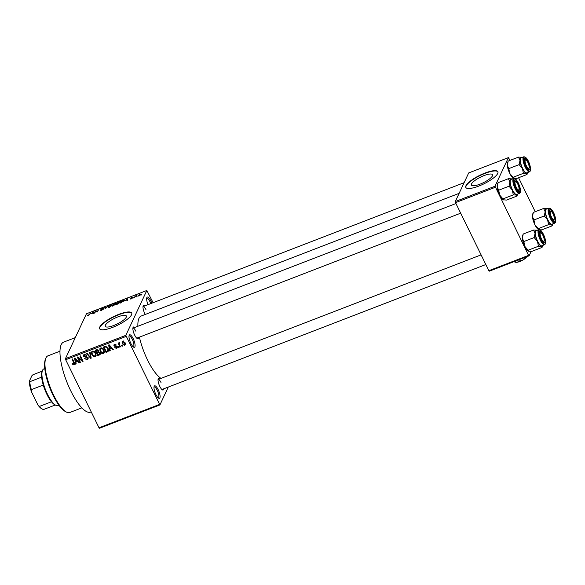 <?xml version="1.0" encoding="UTF-8"?>
<svg xmlns="http://www.w3.org/2000/svg" width="585" height="585" viewBox="0 0 585 585"><rect width="100%" height="100%" fill="white"/><g stroke="black" fill="none" stroke-linecap="round" stroke-linejoin="round"><path stroke-width="0.88" d="M148.042 304.653A6.698 2.026 -111.1 0 1 146.806 297.641A6.698 2.026 -111.1 0 1 150.835 300.895A6.698 2.026 -111.1 0 1 151.8 303.198M150.754 303.608A5.806 1.755 68.9 0 0 149.884 301.531A5.806 1.755 68.9 0 0 146.806 298.226A5.806 1.755 68.9 0 0 146.659 298.313M133.175 338.613A6.698 2.026 -111.1 0 1 135.084 345.048A6.698 2.026 -111.1 0 1 133.724 347.205A6.698 2.026 -111.1 0 1 130.894 343.483A6.698 2.026 -111.1 0 1 129.153 335.351A6.698 2.026 -111.1 0 1 133.175 338.613M133.161 346.803A5.806 1.755 68.9 0 0 133.336 346.773A5.806 1.755 68.9 0 0 132.232 339.241A5.806 1.755 68.9 0 0 129.153 335.936A5.806 1.755 68.9 0 0 129 336.024M158.184 389.647A6.698 2.026 -111.1 0 1 160.085 396.089A6.698 2.026 -111.1 0 1 158.732 398.239A6.698 2.026 -111.1 0 1 155.895 394.524A6.698 2.026 -111.1 0 1 154.155 386.385A6.698 2.026 -111.1 0 1 158.184 389.647M158.162 397.844A5.806 1.755 68.9 0 0 158.338 397.807A5.806 1.755 68.9 0 0 157.233 390.275A5.806 1.755 68.9 0 0 154.155 386.978A5.806 1.755 68.9 0 0 154.009 387.065M113.812 325.465A11.751 3.115 -26.1 0 0 126.375 316.017A11.751 3.115 -26.1 0 0 117.819 316.909A11.751 3.115 -26.1 0 0 105.263 326.357A11.751 3.115 -26.1 0 0 113.812 325.465M112.62 327.381A17.864 4.739 -26.1 0 0 131.705 313.019A17.864 4.739 -26.1 0 0 118.711 314.379A17.864 4.739 -26.1 0 0 99.626 328.741A17.864 4.739 -26.1 0 0 112.62 327.381M131.771 313.18A17.864 4.739 -26.1 0 0 118.865 314.686A17.864 4.739 -26.1 0 0 99.713 328.887M163.727 388.828A6.252 1.887 -111.1 0 1 162.469 389.924A6.252 1.887 -111.1 0 1 159.822 386.451A6.252 1.887 -111.1 0 1 158.199 378.861A6.252 1.887 -111.1 0 1 159.866 378.824M161.899 389.515A5.36 1.616 68.9 0 0 162.023 389.478L485.835 264.53M138.572 337.479A6.252 1.887 -111.1 0 1 137.314 338.576A6.252 1.887 -111.1 0 1 134.667 335.103A6.252 1.887 -111.1 0 1 133.044 327.512A6.252 1.887 -111.1 0 1 134.711 327.483M136.744 338.167A5.36 1.616 68.9 0 0 136.868 338.137L460.68 213.189M145.27 314.459A6.252 1.887 -111.1 0 1 144.773 313.516A6.252 1.887 -111.1 0 1 143.149 305.926A6.252 1.887 -111.1 0 1 144.817 305.897M91.223 411.891L90.617 412.125A37.513 11.327 -111.1 0 1 70.719 390.787A37.513 11.327 -111.1 0 1 63.611 342.137L75.282 337.633M161.014 378.385A33.937 10.245 -111.1 0 1 147.581 360.06A33.937 10.245 -111.1 0 1 139.42 337.15M137.877 326.262A33.937 10.245 -111.1 0 1 141.146 316.046L459.13 193.35M479.992 184.173A11.751 3.115 -26.1 0 0 492.555 174.718A11.751 3.115 -26.1 0 0 484 175.61A11.751 3.115 -26.1 0 0 471.444 185.065A11.751 3.115 -26.1 0 0 479.992 184.173M478.801 186.081A17.864 4.739 -26.1 0 0 497.886 171.727A17.864 4.739 -26.1 0 0 484.892 173.08A17.864 4.739 -26.1 0 0 465.806 187.441A17.864 4.739 -26.1 0 0 478.801 186.081M497.952 171.888A17.864 4.739 -26.1 0 0 485.045 173.387A17.864 4.739 -26.1 0 0 465.894 187.588M137.08 296.368L136.422 296.887L137.08 296.368M135.31 296.617L134.404 297.67L135.179 296.01L136.736 295.462L135.31 296.617M133.614 297.707L132.956 298.226L133.614 297.707M132.4 298.028L130.93 299.03L129.943 298.979L131.874 298.262L130.345 298.24L131.705 297.326L132.656 297.348L130.967 298.087L132.422 297.853M130.462 298.752L131.15 298.942M132.137 297.575L131.618 297.553M125.431 300.573L127.281 298.547L127.83 300.2L127.303 300.405L127.179 299.9L125.431 300.573M117.782 304.105L116.495 304.31L116.364 303.717L118.879 301.772C120.188 301.385 120.656 301.524 120.276 302.189L117.782 304.105M116.495 304.31L116.364 303.717L116.671 304.346M120.342 301.706L120.276 302.189M109.475 307.308L108.188 307.513L108.057 306.928L110.572 304.975C111.889 304.588 112.357 304.726 111.969 305.392L109.475 307.308M108.188 307.513L108.057 306.928L108.364 307.549M112.035 304.917L111.969 305.392M88.401 315.439L87.684 315.586L87.64 315.154L89.176 314.788L90.624 312.697L89.9 314.24L88.401 315.439M87.684 315.586L87.64 315.154L87.852 315.6M88.159 314.927L88.635 315.344M153.116 302.694L146.82 290.482L125.819 335.344L159.91 404.937L99.545 428.235L99.011 427.789L159.383 404.491M146.82 290.482L86.456 313.772L65.447 358.642L125.819 335.344M91.348 313.721L93.198 311.703L93.746 313.355L93.22 313.56L93.095 313.048L91.348 313.721M95.684 311.118L94.829 312.938L94.324 313.129L95.392 310.854L95.933 310.65L97.205 311.651L98.565 309.633L97.505 311.907L96.956 312.112L95.684 311.118M100.752 310.021L102.923 309.304L100.817 309.246L102.55 308.068L103.75 308.163L101.322 309.063L103.428 309.099L101.549 310.372L100.232 310.247L100.752 310.021L100.934 310.569M101.322 309.063L101.483 309.458M103.187 309.414L102.916 308.858L103.428 309.099M108.269 305.889L105.124 308.968L104.686 307.271L105.212 307.067L105.461 308.617L108.269 305.889M115.581 304.383L112.159 306.248L113.227 303.973L115.918 303.403L115.15 304.09L115.413 304.631M124.4 300.588L120.466 303.045L121.534 300.77L123.727 299.959L124.4 300.588L124.473 300.068M140.861 294.482L139.047 295.9L138.038 295.586L139.852 294.189L140.919 294.123M137.98 295.966L138.038 295.586L138.287 296.083M141.848 294.526L141.19 295.052L141.848 294.526M168.275 387.073L159.91 404.937M122.141 345.304L122.521 346.079L122.016 346.269L121.636 345.501L122.141 345.304M119.501 344.814L120.503 346.861L119.991 347.051L118.068 343.117L118.572 342.92L118.879 343.549L119.135 342.62L119.72 342.642L119.201 343.973L119.501 344.814M119.333 342.576L118.879 343.549L119.135 342.62M119.742 342.722L119.201 343.973M118.675 346.642L119.055 347.417L118.55 347.607L118.17 346.839L118.675 346.642M117.168 346.715L117.241 347.878L116.569 348.455L114.711 347.665L116.327 347.885L116.707 347.007L113.958 345.954L113.899 344.938L114.55 344.389L116.269 345.062L114.843 344.945L114.426 345.676L117.168 346.715M116.327 347.885L116.985 346.415M115.15 344.287L114.426 345.676M109.914 349.018L110.273 350.803L109.739 351.007L108.627 345.004L109.154 344.799L113.424 349.589L112.89 349.793L111.662 348.346L109.914 349.018L110.346 348.104M104.459 352.148L103.421 353.53L101.556 353.245L100.145 351.578L99.823 348.784L100.7 347.98C102.258 347.797 103.362 348.477 104.013 350.005L104.291 352.74M96.159 355.351L95.114 356.733L93.249 356.448L91.838 354.781L91.516 351.995L92.401 351.183C93.958 351 95.062 351.68 95.706 353.216L95.984 355.943M74.039 364.872L73.059 364.791L72.123 363.599L72.591 363.336L73.754 364.228L74.098 363.607L71.992 359.139L72.496 358.941L74.302 362.62L74.609 364.375L74.039 364.872L74.646 363.57L73.666 363.49M73.754 364.228L74.427 362.897M126.046 336.441L65.674 359.738L99.011 427.789M75.831 362.173L76.189 363.958L75.655 364.162L74.544 358.152L75.077 357.947L79.341 362.737L78.807 362.941L77.578 361.493L75.831 362.173L76.262 361.252M78.302 357.991L80.423 362.32L79.918 362.517L77.264 357.106L77.805 356.894L82.061 360.411L79.94 356.075L80.445 355.877L83.092 361.289L82.551 361.501L78.302 357.991L78.529 357.493M85.052 354.152L84.174 356.141L84.606 356.631L86.595 356.623L87.991 357.618L88.064 359.044L87.187 359.797L84.613 358.612L86.924 359.146L87.531 358.634L87.494 357.823L83.662 356.316L83.582 354.956L84.372 354.276L86.69 355.307L84.701 354.905L84.138 355.358L84.745 354.064M90.141 352.133L91.209 358.159L90.712 358.349L86.565 353.515L87.085 353.318L90.617 357.632L89.615 352.338L90.141 352.133M100.079 352.85L100.21 354.342L97.754 355.636L95.099 350.225L96.671 349.618L98.726 350.437L98.741 351.782L100.079 352.85M108.108 348.382L108.496 351.08L106.06 352.433L103.406 347.015L105.673 346.261L108.108 348.382M125.073 342.7L125.344 344.726L124.685 345.325L122.28 343.834L122.031 341.845L122.689 341.245L125.073 342.7M541.257 229.861L540.942 230.534M531.151 251.448L529.103 255.82L489.389 271.147L488.855 270.694L528.569 255.374L529.103 255.82M510.061 160.363L508.402 157.614L468.687 172.941L455.291 201.547L495.005 186.227L528.569 255.374M495.232 187.324L455.518 202.651L488.855 270.694M508.402 157.614L495.005 186.227M518.573 177.752L535.216 211.711M455.518 202.651L455.291 201.547M65.674 359.738L65.447 358.642M135.852 331.183A5.36 1.616 68.9 0 0 133.014 328.134A5.36 1.616 68.9 0 0 132.897 328.2M145.957 309.597A5.36 1.616 68.9 0 0 143.12 306.547A5.36 1.616 68.9 0 0 143.003 306.613M161.007 382.531A5.36 1.616 68.9 0 0 158.169 379.482A5.36 1.616 68.9 0 0 158.052 379.548M73.33 364.221L73.059 364.791M76.057 363.307L75.655 364.162M79.055 362.422L78.807 362.941M77.805 361.018L77.578 361.493M75.392 359.716L75.692 361.471L77.096 360.93L75.121 358.598L75.392 359.716M75.304 358.21L75.121 358.598M77.315 360.47L77.096 360.93M80.211 361.888L79.918 362.517M82.353 359.782L82.061 360.411M82.865 360.828L82.551 361.501M88.189 358.298L87.187 359.797M87.765 357.245L87.494 357.823M84.284 355.044L83.662 356.316M84.269 355.015L84.079 354.422M86.492 354.985L86.214 355.57M91.099 357.53L90.712 358.349M90.975 356.865L90.617 357.632M93.483 355.943L93.249 356.448M92.145 354.13L91.838 354.781M93.059 351.066L92.042 352.419L91.933 351.446M96.174 355.183L95.114 356.733M92.664 351.102L92.042 352.419L92.35 354.598L94.799 356.104L96.072 354.181M94.624 351.731L94.382 352.25L92.708 351.812M95.479 352.784L95.194 353.391L94.382 352.25M95.457 355.497L95.194 353.391M100.306 353.552L99.706 353.815M98.185 354.715L97.754 355.636M98.909 351.132L98.39 351.314M95.918 350.656L96.708 352.28L98.163 351.651L98.265 350.722L95.918 350.656L96.349 349.742M98.543 350.137L98.163 351.651M97.446 351.987L97.015 352.909L97.951 354.81L99.508 354.122L100.269 352.616M98.624 351.227L98.017 352.521L97.015 352.909M99.852 352.462L99.574 353.048L98.017 352.521M99.508 354.122L99.574 353.048M101.79 352.733L101.556 353.245M100.452 350.927L100.145 351.578M101.366 347.856L100.349 349.216L100.24 348.243M104.481 351.98L103.421 353.53M100.964 347.899L100.349 349.216L100.657 351.395L103.106 352.901L104.379 350.971M102.923 348.528L102.682 349.048L101.015 348.609M103.779 349.581L103.501 350.188L102.682 349.048M103.757 352.294L103.501 350.188M108.642 350.305L107.538 351.856M108.145 350.561L107.603 348.572L105.892 346.942L104.218 347.453L106.251 351.6L107.165 351.249L108.43 349.15M106.485 351.512L106.06 352.433M104.649 346.539L104.218 347.453M105.505 346.276L105.117 347.11M106.17 346.335L105.892 346.942M107.889 347.965L107.603 348.572M110.141 350.152L109.739 351.007M113.139 349.267L112.89 349.793M111.889 347.863L111.662 348.346M109.475 346.561L109.775 348.324L111.179 347.775L109.205 345.45L109.475 346.561M109.388 345.055L109.205 345.45M111.399 347.314L111.179 347.775M117.307 347.102L116.569 348.455M116.686 346.108L116.408 346.7M114.645 344.784L113.958 345.954M116.057 344.77L115.801 345.325M118.843 346.985L118.55 347.607M120.291 346.422L119.991 347.051M119.377 343.241L119.194 342.876M122.309 345.647L122.016 346.269M125.468 343.943L124.685 345.325M122.587 343.168L122.28 343.834M122.66 341.991L122.514 341.333M123.259 341.157L122.579 342.159L123.194 340.858M124.876 342.327L124.59 342.934L122.952 341.815L122.784 343.636L124.422 344.755L125.395 343.117M124.422 344.755L124.59 342.934M90.331 313.326L90.119 312.887M93.329 313.516L93.095 313.048M92.43 312.551L91.648 313.392L93.052 312.851L92.861 312.024L92.43 312.551M93.549 313.428L92.861 312.024M93.373 313.502L93.052 312.851M95.604 311.286L95.392 310.854M96.452 311.717L95.933 310.65M98.273 310.255L98.061 309.823M105.454 308.836L104.686 307.271M111.625 305.904L111.494 305.151L110.448 305.238L108.561 306.737L108.722 307.534M111.772 305.721L111.53 305.224M109.688 307.227L111.494 305.151M108.561 306.737L109.6 307.045M113.439 304.405L113.227 303.973M115.501 303.856L113.607 304.046L113.293 304.726L115.559 303.812M115.201 304.844L113.168 304.99L112.788 305.787L115.091 304.441L115.26 304.785M119.932 302.701L119.801 301.948L118.755 302.036L116.868 303.527L117.029 304.324M117.987 304.024L119.801 301.948M116.868 303.527L117.899 303.842M121.746 301.202L121.534 300.77M121.914 300.844L121.095 302.584L123.896 300.778L123.508 300.266L121.914 300.844M124.057 301.107L123.508 300.266M127.413 300.368L127.179 299.9M126.514 299.396L125.731 300.237L127.135 299.695L126.945 298.877L126.514 299.396M127.632 300.28L126.945 298.877M127.457 300.346L127.135 299.695M135.398 296.456L135.179 296.01M139.727 294.43L138.543 295.388L139.171 295.659L140.349 294.694L139.727 294.43L140.502 295.001M139.245 295.82L138.543 295.388M66.5 412.096L65.483 411.584A29.469 8.899 -111.1 0 1 53.023 395.219A29.469 8.899 -111.1 0 1 45.352 359.424L45.762 358.356A30.361 9.17 68.9 0 0 53.666 395.241A30.361 9.17 68.9 0 0 66.5 412.096A30.361 9.17 68.9 0 0 69.776 412.513L81.841 407.855M59.977 351.197L47.911 355.855A30.361 9.17 68.9 0 0 45.762 358.356M513.447 178.257A8.695 2.625 -111.1 0 1 513.418 178.242L513.074 177.299L523.385 173.321L526.39 173.445L526.997 174.498L516.679 178.483L514.895 178.527M527.765 172.487A8.695 2.625 -111.1 0 1 527.685 172.743A8.695 2.625 -111.1 0 1 526.39 173.445A8.695 2.625 -111.1 0 1 522.456 168.509A8.695 2.625 68.9 0 1 519.999 160.407A8.695 2.625 -111.1 0 1 520.248 157.818A8.695 2.625 -111.1 0 1 521.484 157.248L518.485 157.116L519.999 160.407L519.129 164.626L522.456 168.509L523.385 173.321M524.46 158.71A6.252 1.887 -111.1 0 1 528.182 161.848A6.252 1.887 -111.1 0 1 529.769 169.533A6.252 1.887 -111.1 0 1 528.694 169.869A6.252 1.887 -111.1 0 1 525.352 164.802A6.252 1.887 -111.1 0 1 524.423 158.806A6.252 1.887 -111.1 0 1 524.46 158.71M525.549 159.939A5.36 1.616 68.9 0 0 524.394 159.427A5.36 1.616 68.9 0 0 524.277 159.493A5.36 1.616 -111.1 0 1 524.394 159.427A5.36 1.616 -111.1 0 1 524.972 159.5L525.988 160.012A4.468 1.345 68.9 0 0 525.9 164.729A4.468 1.345 68.9 0 0 529.037 167.917A4.468 1.345 68.9 0 0 528.328 163.515A4.468 1.345 68.9 0 0 525.988 160.012M520.526 158.389A8.036 2.428 68.9 0 0 522.098 167.266A8.036 2.428 68.9 0 0 526.829 172.846L529.527 171.807A8.036 2.428 -111.1 0 1 524.803 166.22A8.036 2.428 -111.1 0 1 523.231 157.343A8.036 2.428 -111.1 0 1 523.743 156.809L521.045 157.848A8.036 2.428 68.9 0 0 520.526 158.389M513.074 177.299L509.747 173.416L508.811 168.612L507.29 165.314L508.168 161.094L518.485 157.116M508.811 168.612L519.129 164.626M513.418 178.242A8.695 2.625 -111.1 0 1 509.747 173.416A8.695 2.625 -111.1 0 1 507.29 165.314A8.695 2.625 -111.1 0 1 507.48 162.857L508.168 161.094M521.747 157.358L521.484 157.248A8.695 2.625 -111.1 0 1 521.747 157.358A8.695 2.625 -111.1 0 1 521.974 157.489M526.997 174.498L527.685 172.743M529.037 167.917L528.628 168.985A5.36 1.616 -111.1 0 1 528.248 169.423A5.36 1.616 -111.1 0 1 528.123 169.46A5.36 1.616 68.9 0 0 528.248 169.423A5.36 1.616 68.9 0 0 528.591 169.065M517.272 183.163A4.468 1.345 68.9 0 0 515.882 181.606A4.468 1.345 68.9 0 0 515.019 183.471A4.468 1.345 68.9 0 0 516.745 188.253A4.468 1.345 68.9 0 0 518.932 189.503A4.468 1.345 68.9 0 0 517.272 183.163M515.443 181.525A5.36 1.616 68.9 0 0 514.288 181.014A5.36 1.616 68.9 0 0 514.171 181.079A5.36 1.616 -111.1 0 1 514.288 181.014A5.36 1.616 -111.1 0 1 514.866 181.087L515.882 181.606M518.932 189.503L518.522 190.571A5.36 1.616 -111.1 0 1 518.142 191.017A5.36 1.616 -111.1 0 1 518.017 191.046A5.36 1.616 68.9 0 0 518.142 191.017A5.36 1.616 68.9 0 0 518.485 190.651M552.006 218.008A4.468 1.345 68.9 0 0 554.192 219.265A4.468 1.345 68.9 0 0 552.533 212.925A4.468 1.345 68.9 0 0 551.143 211.361A4.468 1.345 68.9 0 0 550.28 213.225A4.468 1.345 68.9 0 0 552.006 218.008M554.192 219.265L553.783 220.333A5.36 1.616 -111.1 0 1 553.403 220.772A5.36 1.616 -111.1 0 1 553.278 220.801A5.36 1.616 68.9 0 0 553.403 220.772A5.36 1.616 68.9 0 0 553.746 220.413M550.704 211.287A5.36 1.616 68.9 0 0 549.542 210.775A5.36 1.616 68.9 0 0 549.432 210.834A5.36 1.616 -111.1 0 1 549.542 210.775A5.36 1.616 -111.1 0 1 550.119 210.849L551.143 211.361M540.949 237.664A4.468 1.345 68.9 0 0 544.087 240.852A4.468 1.345 68.9 0 0 543.37 236.45A4.468 1.345 68.9 0 0 541.037 232.947A4.468 1.345 68.9 0 0 540.949 237.664M544.087 240.852L543.677 241.919A5.36 1.616 -111.1 0 1 543.297 242.358A5.36 1.616 -111.1 0 1 543.172 242.387A5.36 1.616 68.9 0 0 543.297 242.358A5.36 1.616 68.9 0 0 543.64 242M540.598 232.874A5.36 1.616 68.9 0 0 539.436 232.362A5.36 1.616 68.9 0 0 539.326 232.428A5.36 1.616 -111.1 0 1 539.436 232.362A5.36 1.616 -111.1 0 1 540.014 232.435L541.037 232.947M44.789 368.55L43.824 368.916A19.649 5.93 68.9 0 0 42.566 370.239A19.649 5.93 68.9 0 0 42.434 370.539A19.649 5.93 68.9 0 0 45.367 389.383A19.649 5.93 68.9 0 0 55.853 405.31A19.649 5.93 68.9 0 0 57.973 405.58L58.931 405.208M55.853 405.31L54.836 404.798A18.757 5.66 -111.1 0 1 51.465 401.771A18.757 5.66 -111.1 0 1 43.268 385.04A18.757 5.66 -111.1 0 1 41.637 377.149A18.757 5.66 -111.1 0 1 42.025 371.607L42.434 370.539M55.246 405.003L43.363 409.588A18.757 5.66 68.9 0 1 42.917 409.398A18.757 5.66 68.9 0 1 39.546 406.37L37.959 405.054L31.356 391.57A17.864 5.397 -111.1 0 1 29.25 381.376L31.904 375.709L33.016 374.714L42.193 371.175M51.465 401.771L39.546 406.37M43.268 385.04L31.356 389.639L31.356 391.57M29.25 381.376L29.725 381.749A18.757 5.66 68.9 0 0 31.356 389.639M41.637 377.149L29.725 381.749M42.917 409.398L41.901 408.878A17.864 5.397 -111.1 0 1 37.959 405.054M517.659 194.074A8.695 2.625 -111.1 0 1 517.579 194.33A8.695 2.625 -111.1 0 1 517.52 194.461A8.695 2.625 -111.1 0 1 516.284 195.039L516.891 196.085L517.206 195.273M519.663 191.119A6.252 1.887 -111.1 0 1 518.588 191.456A6.252 1.887 -111.1 0 1 515.246 186.388A6.252 1.887 -111.1 0 1 514.317 180.392A6.252 1.887 -111.1 0 1 514.354 180.297A6.252 1.887 -111.1 0 1 518.076 183.434A6.252 1.887 -111.1 0 1 519.663 191.119M513.637 178.396L510.939 179.434A8.036 2.428 68.9 0 0 510.42 179.975A8.036 2.428 68.9 0 0 511.992 188.853A8.036 2.428 68.9 0 0 516.723 194.432L519.422 193.394A8.036 2.428 -111.1 0 1 514.698 187.814A8.036 2.428 -111.1 0 1 513.125 178.93A8.036 2.428 -111.1 0 1 513.637 178.396C514.88 175.42 522.222 188.56 520.197 192.619L519.422 193.394M503.341 199.843A8.695 2.625 -111.1 0 1 503.312 199.829L506.573 200.07L516.891 196.085M513.279 194.907L516.284 195.039A8.695 2.625 -111.1 0 1 512.35 190.096L513.279 194.907L502.968 198.885L499.641 195.002L498.705 190.198L509.023 186.213L512.35 190.096A8.695 2.625 -111.1 0 1 509.893 182.001L509.023 186.213M503.575 199.938L502.968 198.885M498.705 190.198L497.184 186.9L498.062 182.688L508.38 178.703L509.893 182.001A8.695 2.625 -111.1 0 1 511.378 178.834L508.38 178.703M503.312 199.829A8.695 2.625 -111.1 0 1 499.641 195.002A8.695 2.625 -111.1 0 1 497.184 186.9A8.695 2.625 -111.1 0 1 497.374 184.443L498.062 182.688M511.641 178.944L511.378 178.834A8.695 2.625 -111.1 0 1 511.641 178.944A8.695 2.625 -111.1 0 1 511.868 179.076M538.602 229.605A8.695 2.625 -111.1 0 1 538.573 229.591L538.222 228.647L548.54 224.662L551.545 224.794L552.152 225.847L541.834 229.825L540.05 229.868M552.92 223.828A8.695 2.625 -111.1 0 1 552.832 224.084A8.695 2.625 -111.1 0 1 551.545 224.794A8.695 2.625 -111.1 0 1 547.611 219.858A8.695 2.625 68.9 0 1 545.154 211.755A8.695 2.625 -111.1 0 1 545.403 209.167A8.695 2.625 -111.1 0 1 546.639 208.589L543.633 208.465L545.154 211.755L544.284 215.975L547.611 219.858L548.54 224.662M549.615 210.052A6.252 1.887 -111.1 0 1 553.337 213.189A6.252 1.887 -111.1 0 1 554.916 220.881A6.252 1.887 -111.1 0 1 553.841 221.218A6.252 1.887 -111.1 0 1 550.507 216.143A6.252 1.887 -111.1 0 1 549.578 210.147A6.252 1.887 -111.1 0 1 549.615 210.052M545.681 209.73A8.036 2.428 68.9 0 0 547.253 218.614A8.036 2.428 68.9 0 0 551.984 224.194L554.682 223.148A8.036 2.428 -111.1 0 1 549.958 217.569A8.036 2.428 -111.1 0 1 548.379 208.691A8.036 2.428 -111.1 0 1 548.898 208.15L546.2 209.196A8.036 2.428 68.9 0 0 545.681 209.73M538.222 228.647L534.902 224.764L533.966 219.953L532.445 216.662L533.323 212.443L543.633 208.465M533.966 219.953L544.284 215.975M538.573 229.591A8.695 2.625 -111.1 0 1 534.902 224.764A8.695 2.625 -111.1 0 1 532.445 216.662A8.695 2.625 -111.1 0 1 532.635 214.205L533.323 212.443M546.895 208.699L546.639 208.589A8.695 2.625 -111.1 0 1 546.895 208.699A8.695 2.625 -111.1 0 1 547.129 208.83M552.152 225.847L552.832 224.084M542.814 245.422A8.695 2.625 -111.1 0 1 542.726 245.671A8.695 2.625 -111.1 0 1 542.675 245.81A8.695 2.625 -111.1 0 1 541.439 246.38L542.046 247.433L542.361 246.621M544.81 242.468A6.252 1.887 -111.1 0 1 543.736 242.804A6.252 1.887 -111.1 0 1 540.401 237.737A6.252 1.887 -111.1 0 1 539.472 231.74A6.252 1.887 -111.1 0 1 539.509 231.638A6.252 1.887 -111.1 0 1 543.231 234.782A6.252 1.887 -111.1 0 1 544.81 242.468M538.792 229.737L536.094 230.782A8.036 2.428 68.9 0 0 535.575 231.324A8.036 2.428 68.9 0 0 537.147 240.201A8.036 2.428 68.9 0 0 541.878 245.78L544.577 244.735A8.036 2.428 -111.1 0 1 539.853 239.155A8.036 2.428 -111.1 0 1 538.273 230.278A8.036 2.428 -111.1 0 1 538.792 229.737C540.035 226.768 547.37 239.908 545.352 243.96L544.577 244.735M528.496 251.192A8.695 2.625 -111.1 0 1 528.467 251.177L531.728 251.418L542.046 247.433M538.434 246.256L541.439 246.38A8.695 2.625 -111.1 0 1 537.505 241.444L538.434 246.256L528.116 250.234L524.796 246.351L523.86 241.539L534.178 237.561L537.505 241.444A8.695 2.625 -111.1 0 1 535.048 233.342L534.178 237.561M528.73 251.287L528.116 250.234M523.86 241.539L522.339 238.249L523.217 234.029L533.527 230.051L535.048 233.342A8.695 2.625 -111.1 0 1 536.533 230.183L533.527 230.051M528.467 251.177A8.695 2.625 -111.1 0 1 524.796 246.351A8.695 2.625 -111.1 0 1 522.339 238.249A8.695 2.625 -111.1 0 1 522.529 235.792L523.217 234.029M536.789 230.285L536.533 230.183A8.695 2.625 -111.1 0 1 536.789 230.285A8.695 2.625 -111.1 0 1 537.023 230.424M526.522 256.815L525.272 257.298M525.403 257.561L522.727 260.128L519.224 261.02L518.654 259.85M519.224 261.02L517.162 262.277L514.149 261.59M526.463 256.998L526.463 256.99A6.252 1.66 153.9 0 1 526.463 256.998A6.252 1.66 153.9 0 1 526.427 257.086A6.252 1.66 153.9 0 1 522.727 260.128A6.252 1.66 153.9 0 1 517.162 262.277A6.252 1.66 153.9 0 1 515.67 262.285L514.281 261.853M74.105 362.225L73.812 362.854M76.16 359.168L75.955 359.607M86.032 356.638L85.732 357.289M90.807 355.877L90.419 356.696M99.925 353.728L99.318 355.029M97.19 349.479L96.796 350.32M110.243 346.013L110.031 346.452M116.152 345.932L115.801 346.678M93.454 313.465L92.927 312.383M127.537 300.317L127.011 299.235M523.933 157.628A7.503 2.267 68.9 0 0 525.835 166.849A7.503 2.267 68.9 0 0 530.295 170.615A7.503 2.267 68.9 0 0 528.394 161.387A7.503 2.267 68.9 0 0 523.933 157.628M520.189 192.202A7.503 2.267 68.9 0 0 518.288 182.981A7.503 2.267 68.9 0 0 513.827 179.215A7.503 2.267 68.9 0 0 515.729 188.436A7.503 2.267 68.9 0 0 520.189 192.202M549.088 208.969A7.503 2.267 68.9 0 0 550.99 218.198A7.503 2.267 68.9 0 0 555.45 221.964A7.503 2.267 68.9 0 0 553.549 212.735A7.503 2.267 68.9 0 0 549.088 208.969M545.344 243.55A7.503 2.267 68.9 0 0 543.443 234.322A7.503 2.267 68.9 0 0 538.982 230.556A7.503 2.267 68.9 0 0 540.884 239.784A7.503 2.267 68.9 0 0 545.344 243.55M74.054 363.943L74.668 362.642M87.531 358.634L88.138 357.34M98.338 351.424L98.945 350.13M107.962 350.642L108.569 349.34M116.729 347.548L117.344 346.247M114.411 345.282L115.018 343.98M119.23 343.549L119.837 342.247M111.516 305.195L111.779 305.714M123.969 300.354L124.225 300.887M140.4 294.401L140.627 294.855M529.527 171.807L530.303 171.025C531.516 168.239 528.079 156.612 523.743 156.809M143.12 306.547L464.124 182.681M455.949 203.529L133.014 328.134M158.169 379.482L481.104 254.87M517.579 194.33L517.06 195.668M554.682 223.148L555.457 222.373C556.671 219.58 553.234 207.96 548.898 208.15M542.726 245.671L542.215 247.016"/></g></svg>
